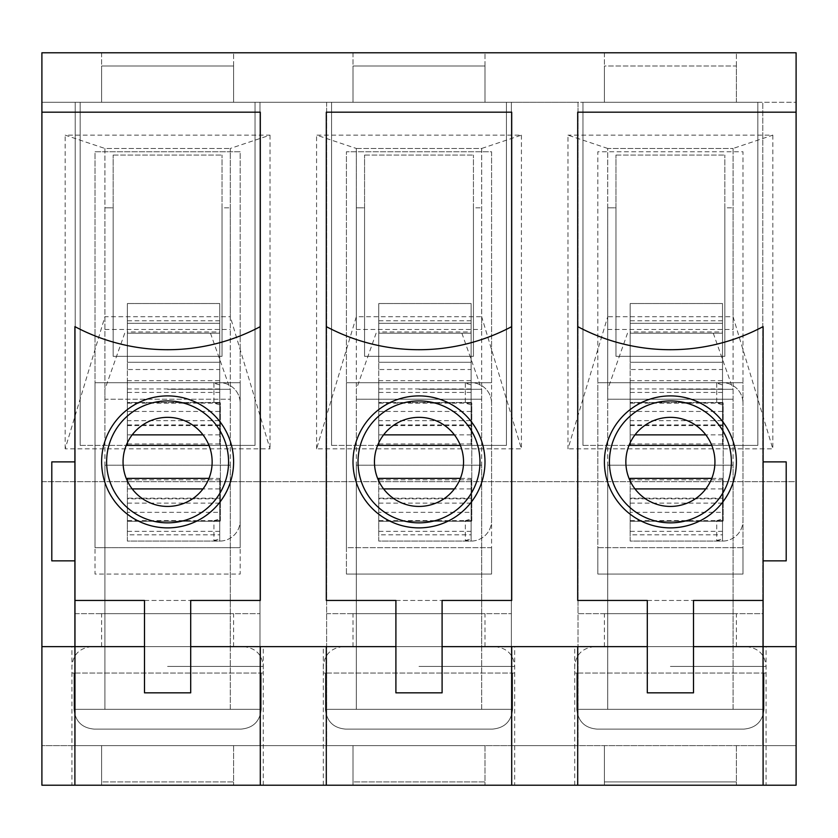 <?xml version="1.0" encoding="UTF-8"?>
<svg xmlns="http://www.w3.org/2000/svg" width="838" height="838" viewBox="0 0 838 838"><rect width="100%" height="100%" fill="white"/><g stroke="black" fill="none" stroke-linecap="round" stroke-linejoin="round"><path stroke-width="0.63" stroke-dasharray="4.19 3.14" d="M219.724 388.968L219.724 445.397L219.724 384.893L213.941 383.249L219.724 382.704L127.345 382.704L127.345 425.599L127.345 388.968L219.724 388.968L219.724 420.676L127.345 420.676M127.345 425.599L219.724 425.599L219.724 384.893M219.724 425.599L219.724 420.676M219.724 404.869L213.941 403.099L219.724 402.502L219.724 382.704L127.345 382.704L127.345 362.257L127.345 402.502L219.724 402.502L219.724 382.704A20.458 20.458 0 0 1 240.181 403.162A20.458 20.458 0 0 0 219.724 382.704L219.724 362.257L219.724 402.502L127.345 402.502L127.345 445.397L255.024 445.397L255.024 102.278L80.176 102.278L80.176 445.397L126.224 445.397M213.941 520.681L219.724 518.911L219.724 512.332L127.345 512.332L127.345 541.076L219.724 541.076A20.458 20.458 0 0 0 240.181 520.618L240.181 403.162L240.181 520.618A20.458 20.458 0 0 1 219.724 541.076L213.941 540.531L213.941 520.681L219.724 521.278L127.345 521.278L219.724 521.278A0.66 0.66 0 0 0 220.384 520.618L220.384 403.162A0.66 0.66 0 0 0 219.724 402.502A0.66 0.66 0 0 1 220.384 403.162L220.384 520.618A0.66 0.66 0 0 1 219.724 521.278L219.724 541.076L127.345 541.076L127.345 498.181L219.724 498.181L219.724 498.851L127.345 498.851M127.345 380.682L219.724 380.682L219.724 369.516L127.345 369.516L127.345 380.682L127.345 323.321L127.345 362.257L219.724 362.257L127.345 362.257L127.345 303.524L127.345 369.516M213.941 540.531L219.724 538.886L219.724 498.851M219.724 518.911L219.724 538.886M219.724 512.332L219.724 478.383L219.724 534.812L127.345 534.812L127.345 498.181M219.724 498.181L219.724 534.812M219.724 403.162L127.345 403.162L127.345 442.82M127.345 403.162L127.345 388.968M127.345 480.96L127.345 534.812M219.724 520.618L127.345 520.618M219.724 369.516L219.724 303.524L219.724 362.257L219.724 323.321L219.724 331.953L127.345 331.953M219.724 380.682L219.724 331.953M219.724 323.321L127.345 323.321L219.724 323.321M219.724 303.524L127.345 303.524L219.724 303.524M127.345 512.332L127.345 478.383M722.524 388.968L722.524 445.397L722.524 384.893L716.741 383.249L722.524 382.704L630.145 382.704L630.145 425.599L630.145 388.968L722.524 388.968L722.524 420.676L630.145 420.676M630.145 425.599L722.524 425.599L722.524 384.893M722.524 425.599L722.524 420.676M722.524 404.869L716.741 403.099L722.524 402.502L722.524 382.704L630.145 382.704L630.145 362.257L630.145 402.502L722.524 402.502L722.524 382.704A20.458 20.458 0 0 1 742.981 403.162A20.458 20.458 0 0 0 722.524 382.704L722.524 362.257L722.524 402.502L630.145 402.502L630.145 445.397L757.824 445.397L757.824 102.278L582.976 102.278L582.976 445.397L629.024 445.397M716.741 520.681L722.524 518.911L722.524 512.332L630.145 512.332L630.145 541.076L722.524 541.076A20.458 20.458 0 0 0 742.981 520.618L742.981 403.162L742.981 520.618A20.458 20.458 0 0 1 722.524 541.076L716.741 540.531L716.741 520.681L722.524 521.278L630.145 521.278L722.524 521.278A0.66 0.66 0 0 0 723.184 520.618L723.184 403.162A0.66 0.66 0 0 0 722.524 402.502A0.66 0.66 0 0 1 723.184 403.162L723.184 520.618A0.66 0.66 0 0 1 722.524 521.278L722.524 541.076L630.145 541.076L630.145 498.181L722.524 498.181L722.524 498.851L630.145 498.851M630.145 380.682L722.524 380.682L722.524 369.516L630.145 369.516L630.145 380.682L630.145 323.321L630.145 362.257L722.524 362.257L630.145 362.257L630.145 303.524L630.145 369.516M716.741 540.531L722.524 538.886L722.524 498.851M722.524 518.911L722.524 538.886M722.524 512.332L722.524 478.383L722.524 534.812L630.145 534.812L630.145 498.181M722.524 498.181L722.524 534.812M722.524 403.162L630.145 403.162L630.145 442.82M630.145 403.162L630.145 388.968M630.145 480.96L630.145 534.812M722.524 520.618L630.145 520.618M722.524 369.516L722.524 303.524L722.524 362.257L722.524 323.321L722.524 331.953L630.145 331.953M722.524 380.682L722.524 331.953M722.524 323.321L630.145 323.321L722.524 323.321M722.524 303.524L630.145 303.524L722.524 303.524M630.145 512.332L630.145 478.383M471.124 388.968L471.124 445.397L471.124 384.893L465.341 383.249L471.124 382.704L378.745 382.704L378.745 425.599L378.745 388.968L471.124 388.968L471.124 420.676L378.745 420.676M378.745 425.599L471.124 425.599L471.124 384.893M471.124 425.599L471.124 420.676M471.124 404.869L465.341 403.099L471.124 402.502L471.124 382.704L378.745 382.704L378.745 362.257L378.745 402.502L471.124 402.502L471.124 382.704A20.458 20.458 0 0 1 491.581 403.162A20.458 20.458 0 0 0 471.124 382.704L471.124 362.257L471.124 402.502L378.745 402.502L378.745 445.397L506.424 445.397L506.424 102.278L331.576 102.278L331.576 445.397L377.624 445.397M465.341 520.681L471.124 518.911L471.124 512.332L378.745 512.332L378.745 541.076L471.124 541.076A20.458 20.458 0 0 0 491.581 520.618L491.581 403.162L491.581 520.618A20.458 20.458 0 0 1 471.124 541.076L465.341 540.531L465.341 520.681L471.124 521.278L378.745 521.278L471.124 521.278A0.66 0.66 0 0 0 471.784 520.618L471.784 403.162A0.66 0.66 0 0 0 471.124 402.502A0.66 0.66 0 0 1 471.784 403.162L471.784 520.618A0.66 0.66 0 0 1 471.124 521.278L471.124 541.076L378.745 541.076L378.745 498.181L471.124 498.181L471.124 498.851L378.745 498.851M378.745 380.682L471.124 380.682L471.124 369.516L378.745 369.516L378.745 380.682L378.745 323.321L378.745 362.257L471.124 362.257L378.745 362.257L378.745 303.524L378.745 369.516M465.341 540.531L471.124 538.886L471.124 498.851M471.124 518.911L471.124 538.886M471.124 512.332L471.124 478.383L471.124 534.812L378.745 534.812L378.745 498.181M471.124 498.181L471.124 534.812M471.124 403.162L378.745 403.162L378.745 442.82M378.745 403.162L378.745 388.968M378.745 480.96L378.745 534.812M471.124 520.618L378.745 520.618M471.124 369.516L471.124 303.524L471.124 362.257L471.124 323.321L471.124 331.953L378.745 331.953M471.124 380.682L471.124 331.953M471.124 323.321L378.745 323.321L471.124 323.321M471.124 303.524L378.745 303.524L471.124 303.524M378.745 512.332L378.745 478.383M240.852 729.123L94.348 729.123L240.852 729.123C253.097 728.075 259.885 721.476 261.205 709.336L261.205 673.04L73.995 673.04L263.279 673.04L261.205 673.04L261.205 709.336C259.864 721.487 253.086 728.086 240.852 729.123L94.348 729.123C82.124 728.086 75.336 721.487 73.995 709.336L73.995 673.04L71.921 673.04L73.995 673.04L73.995 709.336C75.326 721.487 82.103 728.086 94.348 729.123L240.852 729.123M167.6 389.303L230.282 389.303L167.6 389.303M167.6 333.22L210.485 333.22L167.6 333.22M167.6 646.643L243.481 646.643L167.6 646.643M743.652 729.123L597.148 729.123L743.652 729.123C755.897 728.075 762.685 721.476 764.005 709.336L764.005 673.04L576.795 673.04L766.079 673.04L764.005 673.04L764.005 709.336C762.664 721.487 755.886 728.086 743.652 729.123L597.148 729.123C584.924 728.086 578.136 721.487 576.795 709.336L576.795 673.04L574.721 673.04L576.795 673.04L576.795 709.336C578.126 721.487 584.903 728.086 597.148 729.123L743.652 729.123M670.4 389.303L733.082 389.303L670.4 389.303M670.4 333.22L713.285 333.22L670.4 333.22M670.4 646.643L746.281 646.643L670.4 646.643M492.252 729.123L345.748 729.123L492.252 729.123C504.497 728.075 511.285 721.476 512.605 709.336L512.605 673.04L325.395 673.04L514.679 673.04L512.605 673.04L512.605 709.336C511.264 721.487 504.486 728.086 492.252 729.123L345.748 729.123C333.524 728.086 326.736 721.487 325.395 709.336L325.395 673.04L323.321 673.04L325.395 673.04L325.395 709.336C326.726 721.487 333.503 728.086 345.748 729.123L492.252 729.123M419 389.303L481.682 389.303L419 389.303M419 333.22L461.885 333.22L419 333.22M419 646.643L494.881 646.643L419 646.643M80.176 445.397L255.024 445.397L255.024 102.278L80.176 102.278L80.176 445.397M167.6 445.397L230.282 445.397L167.6 445.397M222.039 207.855L222.039 356.318L113.161 356.318L222.039 356.318L222.039 155.061L222.039 356.318L113.161 356.318L113.161 155.061L113.161 356.318L222.039 356.318L222.039 207.855L230.282 207.855L222.039 207.855M113.161 207.855L113.161 356.318L113.161 207.855L104.918 207.855L113.161 207.855M113.161 155.061L222.039 155.061L113.161 155.061M582.976 445.397L757.824 445.397L757.824 102.278L582.976 102.278L582.976 445.397M670.4 445.397L733.082 445.397L670.4 445.397M724.839 207.855L724.839 356.318L615.961 356.318L724.839 356.318L724.839 155.061L724.839 356.318L615.961 356.318L615.961 155.061L615.961 356.318L724.839 356.318L724.839 207.855L733.082 207.855L724.839 207.855M615.961 207.855L615.961 356.318L615.961 207.855L607.718 207.855L615.961 207.855M615.961 155.061L724.839 155.061L615.961 155.061M331.576 445.397L506.424 445.397L506.424 102.278L331.576 102.278L331.576 445.397M419 445.397L481.682 445.397L419 445.397M473.439 207.855L473.439 356.318L364.561 356.318L473.439 356.318L473.439 155.061L473.439 356.318L364.561 356.318L364.561 155.061L364.561 356.318L473.439 356.318L473.439 207.855L481.682 207.855L473.439 207.855M364.561 207.855L364.561 356.318L364.561 207.855L356.318 207.855L364.561 207.855M364.561 155.061L473.439 155.061L364.561 155.061M514.679 785.216L323.321 785.216L514.679 785.216L514.679 646.643L323.321 646.643L514.679 646.643M101.618 785.216L233.582 785.216L101.618 785.216L101.618 745.621L101.618 785.216M604.418 785.216L736.382 785.216L604.418 785.216L604.418 745.621L604.418 785.216M766.079 785.216L574.721 785.216L766.079 785.216L766.079 646.643L574.721 646.643L766.079 646.643M71.921 785.216L263.279 785.216L71.921 785.216L71.921 646.643L263.279 646.643L71.921 646.643M353.018 785.216L484.982 785.216L353.018 785.216L353.018 745.621L353.018 785.216M796.1 785.216L41.9 785.216L41.9 52.784L796.1 52.784L796.1 102.278L578.021 102.278L578.021 745.621L511.379 745.621L511.379 102.278L75.221 102.278L75.221 745.621L41.9 745.621L259.979 745.621L259.979 102.278L326.621 102.278L326.621 745.621L259.979 745.621L259.979 102.278L259.979 745.621L484.982 745.621L353.018 745.621L484.982 745.621L484.982 785.216L484.982 745.621L511.379 745.621L511.379 102.278L578.021 102.278L578.021 613.657L762.779 613.657L762.779 102.278L762.779 745.621L762.779 613.657L578.021 613.657L578.021 745.621L762.779 745.621L762.779 102.278L796.1 102.278L41.9 102.278L75.221 102.278L75.221 745.621L75.221 102.278L41.9 102.278L41.9 745.621L796.1 745.621L41.9 745.621L41.9 481.682L796.1 481.682L796.1 102.278L796.1 745.621L762.779 745.621L796.1 745.621L796.1 102.278L41.9 102.278L41.9 481.682L796.1 481.682L796.1 785.216M74.896 785.216L74.896 646.643L763.104 646.643L763.104 785.216M326.621 613.657L511.379 613.657L326.621 613.657M144.503 646.643L190.697 646.643M395.903 646.643L442.097 646.643M647.303 646.643L693.497 646.643M511.704 600.458L511.704 112.177L326.296 112.177L326.296 600.458M395.903 600.458L442.097 600.458L395.903 600.458L395.903 692.837L442.097 692.837L442.097 600.458M260.304 600.458L260.304 112.177L41.9 112.177M144.503 600.458L190.697 600.458L144.503 600.458L144.503 692.837L190.697 692.837L190.697 600.458M41.9 646.643L74.896 646.643L74.896 560.863L51.799 560.863L51.799 461.885L74.896 461.885L74.896 560.863M763.104 560.863L763.104 461.885L786.201 461.885L786.201 560.863L763.104 560.863L763.104 646.643L796.1 646.643M647.303 600.458L693.497 600.458L647.303 600.458L647.303 692.837L693.497 692.837L693.497 600.458M796.1 112.177L577.696 112.177L577.696 600.458M763.104 461.885L763.104 326.621A197.621 197.621 0 0 1 577.696 326.621M511.704 326.621A197.621 197.621 0 0 1 326.296 326.621M260.304 326.621A197.621 197.621 0 0 1 74.896 326.621L74.896 461.885M736.382 646.643L604.418 646.643L736.382 646.643L736.382 613.657L604.418 613.657L736.382 613.657M742.981 547.664L597.819 547.664L597.819 574.061L742.981 574.061L742.981 547.664L597.819 547.664L597.819 382.704L742.981 382.704L742.981 151.762L597.819 151.762L597.819 382.704L742.981 382.704L742.981 547.664M625.86 461.885A44.54 44.54 0 0 1 670.4 417.355A44.54 44.54 0 0 1 714.94 461.885A44.54 44.54 0 0 1 670.4 506.424A44.54 44.54 0 0 1 625.86 461.885M597.819 574.061L742.981 574.061L742.981 151.762L597.819 151.762L597.819 574.061M736.382 745.621L736.382 785.216L736.382 745.621M75.221 613.657L259.979 613.657L75.221 613.657M240.181 151.762L95.019 151.762L95.019 574.061L240.181 574.061L240.181 151.762L95.019 151.762L95.019 382.704L240.181 382.704L240.181 547.664L95.019 547.664L95.019 382.704L240.181 382.704L240.181 151.762M484.982 646.643L353.018 646.643L484.982 646.643L484.982 613.657L353.018 613.657L484.982 613.657M101.618 52.784L233.582 52.784L101.618 52.784L101.618 102.278L233.582 102.278L101.618 102.278L101.618 52.784M604.418 52.784L736.382 52.784L604.418 52.784L604.418 102.278L736.382 102.278L604.418 102.278L604.418 52.784M353.018 52.784L484.982 52.784L353.018 52.784L353.018 102.278L484.982 102.278L353.018 102.278L353.018 52.784M578.021 102.278L511.379 102.278L511.379 745.621L578.021 745.621L578.021 102.278L762.779 102.278L762.779 745.621L578.021 745.621L578.021 102.278M346.419 547.664L346.419 574.061L491.581 574.061L491.581 547.664L346.419 547.664L346.419 382.704L491.581 382.704L491.581 151.762L346.419 151.762L346.419 382.704L491.581 382.704L491.581 547.664L346.419 547.664M374.46 461.885A44.54 44.54 0 0 1 419 417.355A44.54 44.54 0 0 1 463.54 461.885A44.54 44.54 0 0 1 419 506.424A44.54 44.54 0 0 1 374.46 461.885M346.419 574.061L491.581 574.061L491.581 151.762L346.419 151.762L346.419 574.061M326.621 102.278L326.621 745.621L326.621 102.278L511.379 102.278L511.379 745.621L326.621 745.621L326.621 102.278M233.582 102.278L233.582 52.784L233.582 102.278L101.618 102.278L101.618 65.982L101.618 102.278L233.582 102.278L233.582 65.982L233.582 102.278M233.582 745.621L233.582 785.216L233.582 745.621L233.582 781.917L101.618 781.917L101.618 745.621L101.618 781.917L233.582 781.917L233.582 745.621M123.06 461.885A44.54 44.54 0 0 1 189.87 423.316A44.54 44.54 0 0 1 189.87 500.464A44.54 44.54 0 0 1 123.06 461.885M240.181 547.664L95.019 547.664L95.019 574.061L240.181 574.061L240.181 547.664M101.618 646.643L233.582 646.643L101.618 646.643L101.618 613.657L233.582 613.657L101.618 613.657M736.382 102.278L736.382 52.784L736.382 102.278L604.418 102.278L604.418 65.982L736.382 65.982L736.382 102.278L604.418 102.278L604.418 65.982L736.382 65.982L736.382 102.278M484.982 102.278L484.982 52.784L484.982 102.278L353.018 102.278L353.018 65.982L353.018 102.278L484.982 102.278L484.982 65.982L484.982 102.278M259.979 745.621L75.221 745.621L75.221 102.278L259.979 102.278L259.979 745.621M736.382 781.917L604.418 781.917L736.382 781.917M604.418 781.917L604.418 745.621L604.418 781.917M607.718 148.462L567.975 135.148L567.975 448.854L607.718 316.722L607.718 148.462L733.082 148.462L607.718 148.462L607.718 399.202L607.718 316.722L733.082 316.722L772.825 448.854L567.975 448.854M104.918 709.336L230.282 709.336L230.282 465.184L230.282 709.336L104.918 709.336L104.918 465.184L104.918 709.336M104.918 465.184L230.282 465.184L104.918 465.184M104.918 148.462L104.918 399.202L230.282 399.202L230.282 316.722L270.025 448.854L65.175 448.854L104.918 316.722L230.282 316.722L230.282 148.462L230.282 399.202L104.918 399.202L104.918 148.462L230.282 148.462L104.918 148.462L65.175 135.148L270.025 135.148L230.282 148.462M104.918 329.46L230.282 329.46M270.025 135.148L270.025 448.854M65.175 448.854L65.175 135.148M101.618 65.982L233.582 65.982L101.618 65.982M356.318 148.462L481.682 148.462L481.682 316.722L521.425 448.854L316.575 448.854L356.318 316.722L481.682 316.722L481.682 329.46L356.318 329.46L356.318 148.462L316.575 135.148L521.425 135.148L481.682 148.462L356.318 148.462L356.318 329.46M521.425 135.148L521.425 448.854M356.318 709.336L481.682 709.336L481.682 465.184L481.682 709.336L356.318 709.336L356.318 465.184L356.318 709.336M316.575 448.854L316.575 135.148M484.982 745.621L484.982 781.917L353.018 781.917L353.018 745.621L353.018 781.917L484.982 781.917L484.982 745.621M353.018 65.982L484.982 65.982L353.018 65.982M607.718 329.46L733.082 329.46L733.082 148.462L772.825 135.148L567.975 135.148M772.825 135.148L772.825 448.854M607.718 709.336L733.082 709.336L733.082 465.184L733.082 709.336L607.718 709.336L607.718 465.184L607.718 709.336M607.718 465.184L733.082 465.184L607.718 465.184M733.082 148.462L733.082 329.46M607.718 399.202L733.082 399.202L607.718 399.202M356.318 465.184L481.682 465.184L356.318 465.184M481.682 148.462L481.682 329.46M356.318 399.202L481.682 399.202L356.318 399.202M219.724 392.425L127.345 392.425M219.724 531.355L127.345 531.355M219.724 411.448L127.345 411.448M219.724 434.87L203.006 434.87M132.195 434.87L127.345 434.87M219.724 488.91L203.006 488.91M132.195 488.91L127.345 488.91M219.724 333.22L127.345 333.22L219.724 333.22M219.724 320.786L127.345 320.786M219.724 424.929L127.345 424.929M219.724 443.951L127.345 443.951M219.724 479.828L127.345 479.828M219.724 503.104L127.345 503.104M722.524 392.425L630.145 392.425M722.524 531.355L630.145 531.355M722.524 411.448L630.145 411.448M722.524 434.87L705.806 434.87M634.995 434.87L630.145 434.87M722.524 488.91L705.806 488.91M634.995 488.91L630.145 488.91M722.524 333.22L630.145 333.22L722.524 333.22M722.524 320.786L630.145 320.786M722.524 424.929L630.145 424.929M722.524 443.951L630.145 443.951M722.524 479.828L630.145 479.828M722.524 503.104L630.145 503.104M471.124 392.425L378.745 392.425M471.124 531.355L378.745 531.355M471.124 411.448L378.745 411.448M471.124 434.87L454.406 434.87M383.595 434.87L378.745 434.87M471.124 488.91L454.406 488.91M383.595 488.91L378.745 488.91M471.124 333.22L378.745 333.22L471.124 333.22M471.124 320.786L378.745 320.786M471.124 424.929L378.745 424.929M471.124 443.951L378.745 443.951M471.124 479.828L378.745 479.828M471.124 503.104L378.745 503.104M261.205 709.336L73.995 709.336L261.205 709.336M167.6 666.44L263.279 666.44L167.6 666.44M764.005 709.336L576.795 709.336L764.005 709.336M670.4 666.44L766.079 666.44L670.4 666.44M512.605 709.336L325.395 709.336L512.605 709.336M419 666.44L514.679 666.44L419 666.44M213.941 383.249L213.941 403.099M208.976 445.397L219.724 445.397M208.976 478.383L219.724 478.383M716.741 383.249L716.741 403.099M711.776 445.397L722.524 445.397M711.776 478.383L722.524 478.383M465.341 383.249L465.341 403.099M460.376 445.397L471.124 445.397M460.376 478.383L471.124 478.383M124.715 333.22L104.918 389.303L104.918 646.643M210.485 333.22L230.282 389.303L230.282 646.643M91.719 646.643C79.589 647.931 72.99 654.53 71.921 666.44L71.921 673.04M243.481 646.643C255.611 647.931 262.21 654.53 263.279 666.44L263.279 673.04M627.515 333.22L607.718 389.303L607.718 646.643M713.285 333.22L733.082 389.303L733.082 646.643M594.519 646.643C582.389 647.931 575.79 654.53 574.721 666.44L574.721 673.04M746.281 646.643C758.411 647.931 765.01 654.53 766.079 666.44L766.079 673.04M376.115 333.22L356.318 389.303L356.318 646.643M461.885 333.22L481.682 389.303L481.682 646.643M343.119 646.643C330.989 647.931 324.39 654.53 323.321 666.44L323.321 673.04M494.881 646.643C507.011 647.931 513.61 654.53 514.679 666.44L514.679 673.04M230.282 445.397L230.282 207.855M104.918 445.397L104.918 207.855M733.082 445.397L733.082 207.855M607.718 445.397L607.718 207.855M481.682 445.397L481.682 207.855M356.318 445.397L356.318 207.855M604.418 646.643L604.418 613.657M574.721 785.216L574.721 646.643M233.582 646.643L233.582 613.657M263.279 785.216L263.279 646.643M323.321 785.216L323.321 646.643M353.018 646.643L353.018 613.657"/><path stroke-width="1.26" d="M127.345 442.82L127.345 445.397L208.976 445.397M208.976 478.383L127.345 478.383L127.345 480.96M630.145 442.82L630.145 445.397L711.776 445.397M711.776 478.383L630.145 478.383L630.145 480.96M378.745 442.82L378.745 445.397L460.376 445.397M460.376 478.383L378.745 478.383L378.745 480.96M126.224 445.397L127.345 445.397M629.024 445.397L630.145 445.397M377.624 445.397L378.745 445.397M260.304 646.643L260.304 785.216L796.1 785.216L796.1 646.643L763.104 646.643L763.104 785.216M260.304 785.216L41.9 785.216L41.9 52.784L796.1 52.784L796.1 646.643M479.975 461.885A60.975 60.975 0 0 1 419 522.86A60.975 60.975 0 0 1 358.025 461.885A60.975 60.975 0 0 1 419 400.92A60.975 60.975 0 0 1 479.975 461.885M484.982 461.885A65.982 65.982 0 0 1 386.004 519.036A65.982 65.982 0 0 1 386.004 404.744A65.982 65.982 0 0 1 484.982 461.885M326.296 646.643L326.296 785.216M144.503 646.643L74.896 646.643L74.896 785.216M190.697 646.643L395.903 646.643M442.097 646.643L647.303 646.643M693.497 646.643L763.104 646.643L763.104 326.621A197.621 197.621 0 0 1 577.696 326.621L577.696 112.177L796.1 112.177M326.296 600.458L395.903 600.458L326.296 600.458L326.296 112.177L511.704 112.177L511.704 326.621A197.621 197.621 0 0 1 326.296 326.621M395.903 600.458L395.903 692.837L442.097 692.837L442.097 600.458L511.704 600.458L511.704 326.621M144.503 600.458L144.503 692.837L190.697 692.837L190.697 600.458L260.304 600.458L260.304 326.621A197.621 197.621 0 0 1 74.896 326.621L74.896 600.458L144.503 600.458L74.896 600.458L74.896 646.643L41.9 646.643M577.696 600.458L647.303 600.458L577.696 600.458L577.696 326.621M693.497 600.458L763.104 600.458L693.497 600.458L693.497 692.837L647.303 692.837L647.303 600.458M763.104 461.885L786.201 461.885L786.201 560.863L763.104 560.863M260.304 326.621L260.304 112.177L41.9 112.177M731.375 461.885A60.975 60.975 0 0 1 670.4 522.86A60.975 60.975 0 0 1 609.425 461.885A60.975 60.975 0 0 1 670.4 400.92A60.975 60.975 0 0 1 731.375 461.885M736.382 461.885A65.982 65.982 0 0 1 637.404 519.036A65.982 65.982 0 0 1 637.404 404.744A65.982 65.982 0 0 1 736.382 461.885M714.94 461.885A44.54 44.54 0 0 1 648.13 500.464A44.54 44.54 0 0 1 648.13 423.316A44.54 44.54 0 0 1 714.94 461.885M463.54 461.885A44.54 44.54 0 0 1 396.73 500.464A44.54 44.54 0 0 1 396.73 423.316A44.54 44.54 0 0 1 463.54 461.885M442.097 600.458L511.704 600.458M577.696 646.643L577.696 785.216M511.704 646.643L511.704 785.216M74.896 560.863L51.799 560.863L51.799 461.885L74.896 461.885M106.625 461.885A60.975 60.975 0 0 1 198.082 409.091A60.975 60.975 0 0 1 198.082 514.689A60.975 60.975 0 0 1 106.625 461.885M101.618 461.885A65.982 65.982 0 0 1 200.596 404.744A65.982 65.982 0 0 1 200.596 519.036A65.982 65.982 0 0 1 101.618 461.885M123.06 461.885A44.54 44.54 0 0 1 189.87 423.316A44.54 44.54 0 0 1 189.87 500.464A44.54 44.54 0 0 1 123.06 461.885M190.697 600.458L260.304 600.458M203.006 434.87L132.195 434.87M203.006 488.91L132.195 488.91M705.806 434.87L634.995 434.87M705.806 488.91L634.995 488.91M454.406 434.87L383.595 434.87M454.406 488.91L383.595 488.91"/></g></svg>
